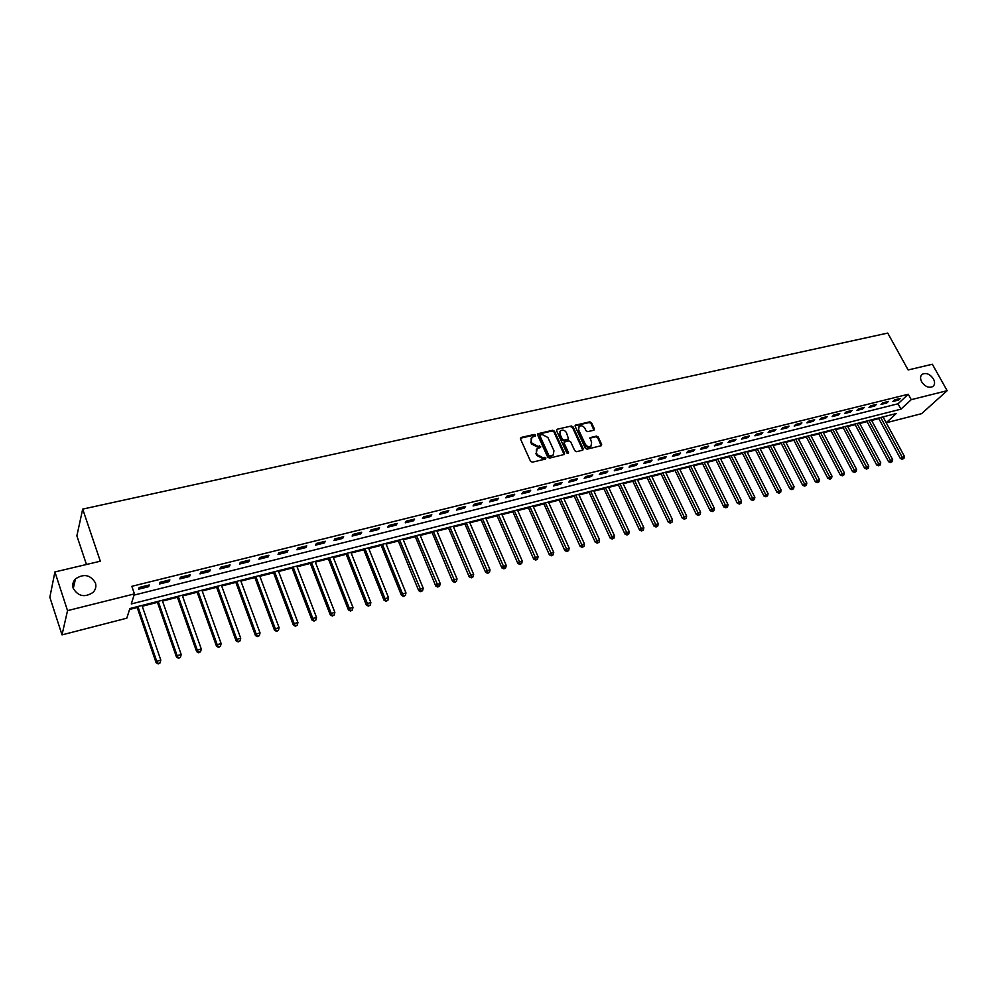 <?xml version="1.0" encoding="UTF-8"?>
<svg xmlns="http://www.w3.org/2000/svg" width="997" height="997" viewBox="0 0 997 997"><rect width="100%" height="100%" fill="white"/><g stroke="black" fill="none" stroke-linecap="round" stroke-linejoin="round"><path stroke-width="1.5" d="M535.514 435.116L534.267 434.455L521.169 437.434L520.484 438.954L530.516 461.237L532.311 462.184L545.434 459.069L545.895 457.997L542.954 457.735L537.221 454.707L536.386 452.85L537.121 448.662L540.536 447.441L540.698 446.519L537.757 446.257L532.037 443.229L531.202 441.384L531.924 437.247L535.352 436.013L535.514 435.116M535.102 436.15L533.769 435.153L520.384 438.256M545.484 459.056L544.138 458.022L542.455 458.421L542.954 457.735M540.274 447.566L538.941 446.556L537.258 446.955L537.757 446.257M921.664 381.814C925.104 386.686 928.83 388.269 932.831 386.549C934.912 384.792 935.111 382.262 933.454 378.947C930.002 374.074 926.275 372.504 922.275 374.249C920.231 375.981 920.019 378.511 921.664 381.814M73.205 588.292C78.152 596.43 84.77 597.801 93.057 592.405C95.675 589.601 96.46 586.423 95.4 582.884C90.403 574.746 83.76 573.412 75.473 578.908C72.931 581.675 72.183 584.79 73.205 588.292M593.726 430.255L594.337 428.785L591.508 422.74L589.775 421.818L575.406 425.196L575.194 426.467L585.314 448.226L587.059 449.161L601.428 445.647L601.64 444.35L598.2 436.998L596.455 436.075L590.099 437.658L591.582 442.606L590.997 446.07C588.778 447.217 586.859 446.556 585.239 444.101L578.584 429.782L579.145 426.38C581.363 425.221 583.295 425.869 584.927 428.324L586.024 430.704L587.769 431.626L593.726 430.255M886.221 422.753L896.203 413.543L129.847 608.544L126.818 618.19L62.013 634.877L49.85 597.278L54.91 571.954L100.323 561.211L82.701 509.106L887.729 333.073L908.142 369.962L932.345 364.241L947.15 390.687L921.589 413.668L886.233 422.765M54.91 571.954L67.534 610.638L134.445 593.9L131.292 603.945L900.939 409.169L911.258 399.66L947.15 390.687M134.072 595.097L898.01 403.797L908.279 394.251L131.841 586.311L134.445 593.9M908.279 394.251L911.258 399.66M554.457 431.203L552.687 430.255L537.894 433.745L537.67 435.028L547.727 457.149L549.509 458.097L564.302 454.47L564.539 453.161L554.457 431.203L553.946 431.9L552.176 430.966L537.557 434.331M557.211 429.233L571.356 426.006L573.113 426.94L583.22 448.725L582.597 450.22L576.553 451.666L574.783 450.719L570.67 441.833L568.913 440.898L564.464 442.032L564.24 443.329L568.514 452.626L568.352 453.535L566.819 453.024L556.563 430.716L557.211 429.233L571.356 426.006M138.683 589.165L148.665 586.672L149.226 584.977L139.219 587.47L138.683 589.165M159.408 584.005L169.253 581.55L169.851 579.855L159.981 582.31L159.408 584.005M179.834 578.921L189.555 576.503L190.19 574.808L180.469 577.226L179.834 578.921M199.998 573.898L209.582 571.518L210.267 569.823L200.671 572.203L199.998 573.898M219.901 568.951L229.36 566.595L230.083 564.9L220.611 567.256L219.901 568.951M239.529 564.065L248.864 561.747L249.624 560.052L240.277 562.37L239.529 564.065M258.908 559.242L268.118 556.949L268.916 555.254L259.694 557.547L258.908 559.242M278.038 554.482L287.124 552.226L287.959 550.531L278.848 552.787L278.038 554.482M296.907 549.783L305.892 547.552L306.752 545.858L297.767 548.101L296.907 549.783M315.55 545.147L324.411 542.941L325.309 541.259L316.435 543.452L315.55 545.147M333.945 540.573L342.694 538.392L343.629 536.71L334.867 538.879L333.945 540.573M352.103 536.05L360.74 533.906L361.712 532.211L353.063 534.367L352.103 536.05M370.037 531.588L378.573 529.469L379.57 527.774L371.021 529.906L370.037 531.588M387.746 527.176L396.17 525.083L397.205 523.4L388.768 525.494L387.746 527.176M405.243 522.827L413.556 520.758L414.615 519.076L406.29 521.144L405.243 522.827M422.516 518.527L430.729 516.483L431.813 514.801L423.588 516.845L422.516 518.527M439.565 514.29L447.69 512.271L448.8 510.589L440.674 512.608L439.565 514.29M456.427 510.09L464.44 508.096L465.587 506.414L457.561 508.408L456.427 510.09M473.064 505.953L480.99 503.983L482.162 502.301L474.223 504.27L473.064 505.953M489.515 501.852L497.341 499.908L498.537 498.238L490.698 500.182L489.515 501.852M505.766 497.815L513.492 495.895L514.714 494.213L506.975 496.145L505.766 497.815M521.817 493.814L529.457 491.92L530.703 490.25L523.051 492.144L521.817 493.814M537.682 489.876L545.222 487.994L546.506 486.324L538.941 488.206L537.682 489.876M553.36 485.975L560.812 484.118L562.109 482.448L554.644 484.305L553.36 485.975M568.851 482.112L576.216 480.28L577.537 478.61L570.159 480.454L568.851 482.112M584.167 478.298L591.445 476.491L592.791 474.834L585.488 476.641L584.167 478.298M599.297 474.535L606.5 472.74L607.858 471.083L600.655 472.877L599.297 474.535M614.252 470.808L621.38 469.039L622.764 467.381L615.635 469.151L614.252 470.808M629.045 467.132L636.086 465.387L637.494 463.73L630.44 465.474L629.045 467.132M643.663 463.493L650.63 461.761L652.05 460.115L645.084 461.848L643.663 463.493M658.12 459.904L664.999 458.184L666.445 456.539L659.553 458.246L658.12 459.904M672.414 456.339L679.219 454.644L680.677 452.999L673.872 454.694L672.414 456.339M686.547 452.825L693.276 451.155L694.759 449.51L688.017 451.18L686.547 452.825M700.53 449.348L707.172 447.69L708.668 446.045L702.013 447.703L700.53 449.348M714.338 445.908L720.918 444.276L722.439 442.631L715.846 444.263L714.338 445.908M728.009 442.506L734.515 440.886L736.048 439.253L729.53 440.873L728.009 442.506M741.531 439.141L747.962 437.546L749.52 435.913L743.064 437.509L741.531 439.141M754.903 435.814L761.272 434.231L762.83 432.598L756.461 434.181L754.903 435.814M768.126 432.524L774.432 430.953L776.002 429.333L769.696 430.891L768.126 432.524M781.212 429.271L787.443 427.713L789.038 426.093L782.795 427.638L781.212 429.271M794.16 426.043L800.317 424.51L801.924 422.89L795.756 424.423L794.16 426.043M806.959 422.865L813.053 421.345L814.686 419.725L808.579 421.245L806.959 422.865M819.634 419.712L825.666 418.204L827.298 416.596L821.254 418.092L819.634 419.712M832.171 416.584L838.141 415.101L839.786 413.493L833.804 414.976L832.171 416.584M844.571 413.506L850.478 412.035L852.136 410.428L846.229 411.886L844.571 413.506M856.847 410.452L862.692 408.994L864.374 407.387L858.517 408.845L856.847 410.452M868.998 407.424L874.78 405.978L876.463 404.383L870.68 405.816L868.998 407.424M881.012 404.433L886.744 403.012L888.439 401.405L882.706 402.825L881.012 404.433M892.913 401.467L898.584 400.059L900.291 398.464L894.621 399.872L892.913 401.467M129.56 609.466L137.187 607.534M142.259 606.238L157.439 602.362M162.511 601.079L177.441 597.278M182.488 595.982L197.169 592.243M202.217 590.959L216.648 587.283M221.683 585.999L235.865 582.385M240.888 581.114L254.846 577.562M259.868 576.278L273.589 572.789M278.587 571.505L292.084 568.066M297.081 566.795L310.354 563.417M315.339 562.146L328.387 558.818M333.359 557.56L346.196 554.282M351.168 553.023L363.793 549.808M368.753 548.537L381.178 545.371M386.113 544.113L398.339 541.01M403.274 539.751L415.3 536.685M420.223 535.426L432.05 532.41M436.96 531.164L448.613 528.198M453.498 526.952L464.963 524.036M469.849 522.789L481.127 519.911M486 518.677L497.104 515.848M501.965 514.614L512.882 511.822M517.73 510.589L528.485 507.847M533.32 506.613L543.913 503.921M548.736 502.7L559.155 500.045M563.966 498.812L574.222 496.207M579.033 494.973L589.127 492.406M593.913 491.185L603.858 488.655M608.631 487.433L618.414 484.941M623.187 483.732L632.821 481.277M637.582 480.068L647.065 477.65M651.814 476.441L661.148 474.061M665.884 472.852L675.081 470.509M679.804 469.313L688.865 466.995M693.563 465.798L702.486 463.53M707.185 462.334L715.971 460.091M720.657 458.907L729.306 456.701M733.979 455.504L742.503 453.336M747.152 452.152L755.552 450.008M760.2 448.824L768.463 446.718M773.099 445.547L781.249 443.466M785.873 442.294L793.899 440.25M798.497 439.066L806.411 437.06M811.01 435.888L818.786 433.907M823.372 432.735L831.049 430.779M835.623 429.62L843.175 427.688M847.737 426.529L855.189 424.635M859.738 423.476L867.066 421.606M871.602 420.447L878.831 418.603M883.354 417.444L884.277 416.584M82.701 509.106L76.869 535.825L86.465 564.489M62.013 634.877L67.534 610.638M898.01 403.797L900.939 409.169M148.665 586.672L148.167 585.251M169.253 581.55L168.742 580.129M189.555 576.503L189.044 575.095M209.582 571.518L209.083 570.122M229.36 566.595L228.849 565.212M248.864 561.747L248.353 560.364M268.118 556.949L267.607 555.578M287.124 552.226L286.613 550.867M305.892 547.552L305.369 546.206M324.411 542.941L323.888 541.608M342.694 538.392L342.158 537.071M360.74 533.906L360.216 532.585M378.573 529.469L378.037 528.161M396.17 525.083L395.635 523.786M413.556 520.758L413.02 519.474M430.729 516.483L430.193 515.212M447.69 512.271L447.142 511M464.44 508.096L463.892 506.837M480.99 503.983L480.442 502.725M497.341 499.908L496.793 498.674M513.492 495.895L512.944 494.662M529.457 491.92L528.909 490.698M545.222 487.994L544.686 486.773M560.812 484.118L560.264 482.909M576.216 480.28L575.668 479.083M591.445 476.491L590.897 475.295M606.5 472.74L605.952 471.556M621.38 469.039L620.819 467.867M636.086 465.387L635.525 464.216M650.63 461.761L650.069 460.602M664.999 458.184L664.451 457.037M679.219 454.644L678.658 453.498M693.276 451.155L692.716 450.008M707.172 447.69L706.624 446.556M720.918 444.276L720.37 443.142M734.515 440.886L733.954 439.777M747.962 437.546L747.401 436.437M761.272 434.231L760.711 433.134M774.432 430.953L773.859 429.857M787.443 427.713L786.882 426.629M800.317 424.51L799.756 423.426M813.053 421.345L812.493 420.273M825.666 418.204L825.105 417.132M838.141 415.101L837.58 414.042M850.478 412.035L849.918 410.976M862.692 408.994L862.131 407.935M874.78 405.978L874.219 404.944M886.744 403.012L886.183 401.965M898.584 400.059L898.023 399.024M531.164 438.206L531.202 441.384M537.258 446.955L531.538 443.927L530.703 442.082M536.361 449.597L536.386 452.85M542.455 458.421L536.722 455.392L535.888 453.535M564.128 454.582L553.946 431.9M540.461 434.929L539.988 435.976L548.824 455.38L550.07 456.04L553.21 454.968L553.958 450.769L547.914 437.533L542.231 434.53L540.461 434.929M539.95 435.353L539.988 435.976M553.447 454.744L551.341 456.314L548.313 456.078L539.489 436.686M582.796 450.146L572.59 427.638L570.845 426.704M564.19 442.394L563.716 444.026L567.991 453.311L568.514 452.626M566.433 432.636C564.788 430.156 562.831 429.508 560.576 430.692L560.002 434.119L562.333 439.191L564.103 440.126L568.552 438.992L566.433 432.636M559.928 431.514L560.002 434.119M568.302 439.328L563.579 440.824L561.822 439.889L559.491 434.817M578.509 427.165L578.584 429.782M591.096 445.995L590.473 446.756C588.242 447.902 586.323 447.242 584.716 444.787L578.061 430.48M601.216 445.771L597.664 437.683L595.919 436.761L589.775 438.219M593.925 430.181L590.984 423.438L589.252 422.516L575.082 425.769M136.913 606.749L156.13 662.756L156.703 661.248L160.804 660.114L141.985 605.453M137.91 606.5L156.703 661.248L158.211 663.927L160.081 662.88L158.436 663.329M160.804 660.114L160.081 662.88M158.211 663.927L156.13 662.756M157.177 601.59L176.519 657.16L177.13 655.64L181.192 654.531L162.237 600.306M158.211 601.328L177.13 655.64L178.6 658.319L180.469 657.272L178.849 657.721M181.192 654.531L180.469 657.272M178.6 658.319L176.519 657.16M177.167 596.505L196.646 651.627L197.294 650.119L201.294 649.022L182.214 595.221M178.239 596.231L197.294 650.119L198.715 652.786L200.584 651.739L198.989 652.188M201.294 649.022L200.584 651.739M198.715 652.786L196.646 651.627M196.895 591.483L216.499 646.181L217.184 644.673L221.135 643.588L201.942 590.199M198.017 591.196L217.184 644.673L218.58 647.327L220.437 646.293L218.854 646.717M221.135 643.588L220.437 646.293M218.58 647.327L216.499 646.181M216.374 586.535L236.09 640.809L236.825 639.289L240.713 638.217L221.409 585.251M217.533 586.236L236.825 639.289L238.171 641.931L240.015 640.909L238.457 641.333M240.713 638.217L240.015 640.909M238.171 641.931L236.09 640.809M235.591 581.637L255.419 635.5L256.192 633.98L260.043 632.921L240.613 580.354M236.788 581.326L256.192 633.98L257.5 636.622L259.357 635.588L257.812 636.011M260.043 632.921L259.357 635.588M257.5 636.622L255.419 635.5M254.571 576.814L274.511 630.254L275.322 628.733L279.11 627.699L259.581 575.531M255.805 576.49L275.322 628.733L276.593 631.363L278.437 630.341L276.917 630.765M279.11 627.699L278.437 630.341M276.593 631.363L274.511 630.254M273.303 572.041L293.355 625.082L294.19 623.561L297.941 622.539L278.313 570.77M274.586 571.717L294.19 623.561L295.424 626.191L297.268 625.169L295.773 625.58M297.941 622.539L297.268 625.169M295.424 626.191L293.355 625.082M291.797 567.33L311.949 619.984L312.821 618.464L316.523 617.442L296.794 566.059M293.118 567.006L312.821 618.464L314.03 621.069L315.862 620.059L314.379 620.458M316.523 617.442L315.862 620.059M314.03 621.069L311.949 619.984M310.067 562.682L330.306 614.937L331.216 613.417L334.867 612.42L315.052 561.423M311.413 562.345L331.216 613.417L332.387 616.021L334.219 615.012L332.749 615.411M334.867 612.42L334.219 615.012M332.387 616.021L330.306 614.937M328.1 558.096L348.439 609.965L349.386 608.444L352.988 607.447L333.073 556.837M329.484 557.747L349.386 608.444L350.52 611.036L352.34 610.027L350.894 610.426M352.988 607.447L352.34 610.027M350.52 611.036L348.439 609.965M345.922 553.559L366.335 605.054L367.32 603.521L370.872 602.549L350.882 552.301M347.33 553.21L368.416 606.114L370.236 605.117L368.803 605.503M370.872 602.549L370.236 605.117M368.416 606.114L366.335 605.054M363.506 549.085L384.019 600.206L385.029 598.674L388.543 597.714L368.466 547.827M364.964 548.724L386.088 601.253L387.908 600.256L386.5 600.643M388.543 597.714L387.908 600.256M386.088 601.253L384.019 600.206M380.891 544.661L401.479 595.408L402.514 593.876L405.978 592.928L385.827 543.415M382.374 544.287L403.548 596.443L405.355 595.458L403.972 595.832M405.978 592.928L405.355 595.458M403.548 596.443L401.479 595.408M398.052 540.299L418.715 590.673L419.787 589.152L423.214 588.205L402.975 539.041M399.573 539.913L421.22 591.096L420.796 591.707L422.591 590.723L421.22 591.096M423.214 588.205L422.591 590.723M420.796 591.707L418.715 590.673M415.014 535.987L435.751 585.999L436.848 584.479L440.225 583.544L419.924 534.728M416.559 535.588L438.256 586.41L437.82 587.021L439.615 586.037L438.256 586.41M440.225 583.544L439.615 586.037M437.82 587.021L435.751 585.999M431.763 531.725L452.576 581.388L453.697 579.855L457.037 578.933L436.674 530.479M433.334 531.326L455.093 581.787L454.644 582.398L456.439 581.413L455.093 581.787M457.037 578.933L456.439 581.413M454.644 582.398L452.576 581.388M448.314 527.513L469.188 576.827L470.347 575.294L473.65 574.384L453.211 526.266M449.921 527.101L471.731 577.213L471.269 577.824L473.052 576.852L471.731 577.213M473.65 574.384L473.052 576.852M471.269 577.824L469.188 576.827M464.664 523.35L485.614 572.315L486.785 570.783L490.05 569.885L469.55 522.104M466.297 522.939L488.156 572.702L487.683 573.312L489.465 572.34L488.156 572.702M490.05 569.885L489.465 572.34M487.683 573.312L485.614 572.315M480.828 519.238L501.84 567.866L503.036 566.333L506.264 565.449L485.701 517.991M482.486 518.814L504.382 568.24L503.909 568.851L505.678 567.879L504.382 568.24M506.264 565.449L505.678 567.879M503.909 568.851L501.84 567.866M496.805 515.175L517.867 563.467L519.088 561.934L522.278 561.062L501.665 513.929M498.488 514.739L520.422 563.828L519.936 564.439L521.693 563.479L520.422 563.828M522.278 561.062L521.693 563.479M519.936 564.439L517.867 563.467M512.595 511.149L533.707 559.118L534.965 557.585L538.106 556.725L517.443 509.916M514.302 510.726L536.274 559.467L535.775 560.077L537.533 559.118L536.274 559.467M538.106 556.725L537.533 559.118M535.775 560.077L533.707 559.118M528.186 507.186L549.359 554.818L550.643 553.285L553.746 552.438L533.034 505.953M529.93 506.738L551.939 555.167L551.428 555.778L553.173 554.818L551.939 555.167M553.746 552.438L553.173 554.818M551.428 555.778L549.359 554.818M543.614 503.261L564.838 550.568L566.134 549.048L569.212 548.2L548.437 502.039M545.371 502.812L567.418 550.905L566.894 551.515L568.639 550.568L567.418 550.905M569.212 548.2L568.639 550.568M566.894 551.515L564.838 550.568M558.856 499.385L580.129 546.368L581.45 544.848L584.491 544.013L563.666 498.164M560.638 498.924L582.709 546.705L582.186 547.316L583.93 546.368L582.709 546.705M584.491 544.013L583.93 546.368M582.186 547.316L580.129 546.368M573.923 495.546L595.246 542.218L596.58 540.698L599.583 539.875L578.734 494.325M575.73 495.085L597.826 542.542L597.29 543.153L599.035 542.218L597.826 542.542M599.583 539.875L599.035 542.218M597.29 543.153L595.246 542.218M588.828 491.758L610.189 538.118L611.547 536.598L614.513 535.788L593.614 490.536M590.648 491.297L612.781 538.442L612.233 539.053L613.965 538.118L612.781 538.442M614.513 535.788L613.965 538.118M612.233 539.053L610.189 538.118M603.559 488.007L624.957 534.068L626.34 532.548L629.269 531.737L608.332 486.798M605.403 487.533L627.562 534.38L627.001 534.99L628.733 534.056L627.562 534.38M629.269 531.737L628.733 534.056M627.001 534.99L624.957 534.068M618.115 484.305L639.563 530.055L640.959 528.535L643.863 527.737L622.888 483.084M619.984 483.832L642.168 530.367L641.607 530.965L643.327 530.043L642.168 530.367M643.863 527.737L643.327 530.043M641.607 530.965L639.563 530.055M632.522 480.641L653.995 526.092L655.415 524.572L658.294 523.786L637.282 479.432M634.416 480.155L656.612 526.391L656.038 527.002L657.758 526.08L656.612 526.391M658.294 523.786L657.758 526.08M656.038 527.002L653.995 526.092M646.766 477.015L668.277 522.179L669.71 520.658L672.551 519.886L651.502 475.806M648.673 476.529L670.894 522.465L670.308 523.076L672.028 522.154L670.894 522.465M672.551 519.886L672.028 522.154M670.308 523.076L668.277 522.179M660.849 473.425L682.384 518.303L683.842 516.782L686.659 516.01L665.585 472.229M662.781 472.939L685.014 518.59L684.428 519.188L686.135 518.278L685.014 518.59M686.659 516.01L686.135 518.278M684.428 519.188L682.384 518.303M674.782 469.886L696.355 514.477L697.825 512.957L700.604 512.196L679.493 468.69M676.726 469.388L698.972 514.751L698.386 515.349L700.081 514.44L698.972 514.751M700.604 512.196L700.081 514.44M698.386 515.349L696.355 514.477M688.553 466.384L710.151 510.688L711.646 509.168L714.4 508.42L693.264 465.188M690.522 465.873L712.78 510.95L712.182 511.561L713.877 510.651L712.78 510.95M714.4 508.42L713.877 510.651M712.182 511.561L710.151 510.688M702.187 462.907L723.81 506.937L725.317 505.417L728.034 504.681L706.885 461.723M704.169 462.409L726.439 507.199L725.841 507.797L727.523 506.9L726.439 507.199M728.034 504.681L727.523 506.9M725.841 507.797L723.81 506.937M715.672 459.48L737.319 503.223L741.531 500.98L720.345 458.296M717.666 458.969L739.948 503.485L739.338 504.083L741.02 503.186L739.948 503.485M741.531 500.98L741.02 503.186M739.338 504.083L737.319 503.223M729.006 456.09L750.679 499.559L754.879 497.316L733.667 454.894M731.025 455.579L753.308 499.809L752.698 500.419L754.38 499.522L753.308 499.809M754.879 497.316L754.38 499.522M752.698 500.419L750.679 499.559M742.192 452.725L763.889 495.933L768.076 493.702L746.853 451.541M744.223 452.214L766.531 496.182L765.908 496.78L767.578 495.883L766.531 496.182M768.076 493.702L767.578 495.883M765.908 496.78L763.889 495.933M755.252 449.41L776.962 492.344L781.137 490.125L759.901 448.226M757.296 448.887L779.604 492.58L778.969 493.191L780.639 492.294L779.604 492.58M781.137 490.125L780.639 492.294M778.969 493.191L776.962 492.344M768.164 446.12L789.886 488.792L794.048 486.586L772.8 444.949M770.232 445.597L792.54 489.029L791.905 489.627L793.562 488.742L792.54 489.029M794.048 486.586L793.562 488.742M791.905 489.627L789.886 488.792M780.938 442.867L802.685 485.29L806.835 483.084L785.561 441.696M783.019 442.344L805.339 485.514L804.691 486.112L806.349 485.227L805.339 485.514M806.835 483.084L806.349 485.227M804.691 486.112L802.685 485.29M793.587 439.652L815.347 481.813L819.484 479.619L798.198 438.481M795.681 439.116L818.001 482.025L817.353 482.635L818.998 481.75L818.001 482.025M819.484 479.619L818.998 481.75M817.353 482.635L815.347 481.813M806.099 436.474L827.871 478.373L831.997 476.192L810.698 435.303M808.206 435.938L830.526 478.585L829.878 479.183L831.523 478.311L830.526 478.585M831.997 476.192L831.523 478.311M829.878 479.183L827.871 478.373M818.487 433.321L840.272 474.971L844.372 472.79L823.073 432.15M820.606 432.785L842.926 475.183L842.266 475.781L843.911 474.908L842.926 475.183M844.372 472.79L843.911 474.908M842.266 475.781L840.272 474.971M830.738 430.206L852.535 471.606L856.635 469.437L835.312 429.034M832.881 429.657L855.189 471.805L854.529 472.404L856.161 471.544L855.189 471.805M856.635 469.437L856.161 471.544M854.529 472.404L852.535 471.606M842.876 427.115L864.673 468.266L868.761 466.11L847.438 425.956M845.02 426.566L867.328 468.465L866.667 469.064L868.3 468.204L867.328 468.465M868.761 466.11L868.3 468.204M866.667 469.064L864.673 468.266M854.878 424.061L876.687 464.976L880.762 462.82L859.426 422.902M857.034 423.513L879.342 465.163L878.669 465.761L880.301 464.901L879.342 465.163M880.762 462.82L880.301 464.901M878.669 465.761L876.687 464.976M866.767 421.033L888.576 461.711L892.639 459.567L871.303 419.874M868.935 420.485L891.243 461.898L890.558 462.496L892.178 461.636L891.243 461.898M892.639 459.567L892.178 461.636M890.558 462.496L888.576 461.711M878.531 418.042L900.341 458.483L904.391 456.352L883.055 416.896M880.712 417.481L903.008 458.657L902.322 459.256L903.943 458.408L903.008 458.657M904.391 456.352L903.943 458.408M902.322 459.256L900.341 458.483M533.769 435.153L534.267 434.455M544.138 458.022L544.649 457.336M538.941 446.556L539.439 445.858M531.538 443.927L532.037 443.229M536.722 455.392L537.221 454.707M520.683 438.144L521.169 437.434M564.015 453.847L564.539 453.161M537.844 434.231L538.343 433.533M552.176 430.966L552.687 430.255M548.313 456.078L548.824 455.38M549.559 456.738L550.07 456.04M551.341 456.314L551.84 455.629M572.59 427.638L573.113 426.94M582.697 449.41L583.22 448.725M563.716 444.026L564.24 443.329M561.822 439.889L562.333 439.191M563.579 440.824L564.103 440.126M567.605 439.889L568.128 439.191M584.716 444.787L585.239 444.101M589.975 438.157L590.498 437.459M595.919 436.761L596.455 436.075M597.664 437.683L598.2 436.998M601.104 445.036L601.64 444.35M575.306 425.694L575.83 424.996M589.252 422.516L589.775 421.818M590.984 423.438L591.508 422.74M593.813 429.47L594.337 428.785M73.279 588.492L75.473 578.908M921.515 374.972L922.275 374.249M552.699 455.654L553.21 454.968M568.028 439.689L568.552 438.992M590.473 446.756L590.997 446.07"/></g></svg>
